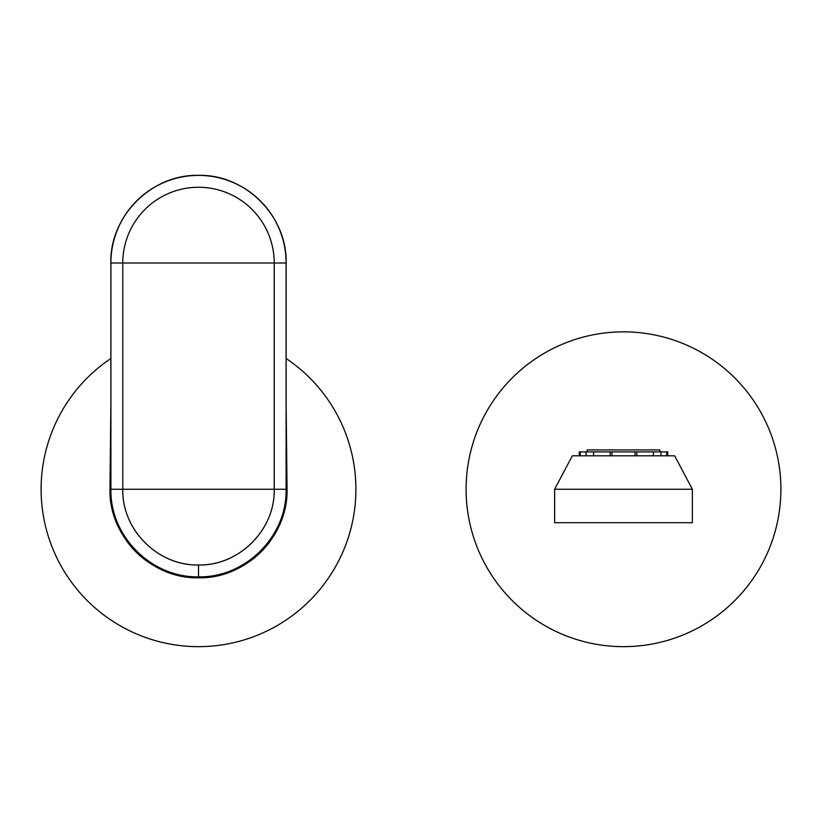 <?xml version="1.0" encoding="UTF-8"?>
<svg xmlns="http://www.w3.org/2000/svg" width="822" height="822" viewBox="0 0 822 822"><rect width="100%" height="100%" fill="white"/><g stroke="black" fill="none" stroke-linecap="round" stroke-linejoin="round"><path stroke-width="1.23" d="M674.657 455.809L670.906 455.809L674.657 455.809L692.36 489.254L674.657 455.809L692.36 489.254L687.315 489.254L692.36 489.254L692.36 522.7L554.634 522.7L554.634 489.254L572.338 455.809L554.634 489.254L687.315 489.254L554.634 489.254L572.338 455.809L670.906 455.809L572.338 455.809M554.634 489.254L554.634 522.7L692.36 522.7L692.36 489.254M198.503 577.794C151.176 578.996 108.761 536.591 109.963 489.254L110.857 405.863L109.963 489.254L110.908 489.254L110.908 262.989A87.594 87.594 0 0 1 198.503 175.394A87.594 87.594 0 0 1 286.097 262.989L286.097 489.254L287.042 489.254L286.148 405.863L287.042 489.254L286.097 489.254C287.258 536.119 245.367 578.01 198.503 576.849C245.162 577.774 287.073 536.858 286.097 489.254L198.503 489.254L286.097 489.254L286.148 262.989L286.148 405.863L286.148 262.989L274.229 262.989L286.097 262.989A87.594 87.594 0 0 0 115.193 235.914A87.594 87.594 0 0 0 110.908 262.989L110.908 489.254L198.503 489.254L122.776 489.254L122.776 262.989L274.229 262.989A75.727 75.727 0 0 0 198.503 187.262A75.727 75.727 0 0 1 274.229 262.989L122.776 262.989A75.727 75.727 0 0 1 198.503 187.262A75.727 75.727 0 0 0 122.776 262.989L110.857 262.989L110.857 405.863L110.857 262.989L122.776 262.989L122.776 489.254L110.908 489.254C109.932 536.858 151.844 577.774 198.503 576.849C151.638 578.01 109.747 536.119 110.908 489.254L109.963 489.254C108.792 536.632 151.135 578.965 198.503 577.794C245.829 578.996 288.255 536.591 287.042 489.254C288.214 536.632 245.881 578.965 198.503 577.794L198.503 564.981C238.842 565.783 275.082 530.416 274.229 489.254L274.229 262.989L274.229 489.254C275.278 529.717 238.976 566.029 198.503 564.981C158.04 566.029 121.728 529.717 122.776 489.254C121.933 530.416 158.163 565.783 198.503 564.981L198.503 577.794M198.503 175.343C245.398 174.182 287.31 216.094 286.148 262.989A87.646 87.646 0 0 0 198.503 175.343C151.608 174.182 109.696 216.094 110.857 262.989A87.646 87.646 0 0 1 198.503 175.343M780.9 489.254A157.403 157.403 0 0 1 623.497 646.657A157.403 157.403 0 0 1 466.095 489.254A157.403 157.403 0 0 1 623.497 331.852A157.403 157.403 0 0 1 780.9 489.254M110.857 358.515A157.403 157.403 0 0 0 198.503 646.657A157.403 157.403 0 0 0 286.148 358.515M126.814 541.205A88.54 88.54 0 0 0 146.542 560.943M250.463 560.943A88.54 88.54 0 0 0 270.202 541.205M659.891 451.874L659.891 449.901L587.093 449.901L587.093 451.874M586.035 455.809L586.035 451.874L580.27 451.874L580.27 455.809M586.035 451.874L593.587 451.874L593.587 455.809M660.95 455.809L660.95 451.874L653.408 451.874L653.408 455.809M660.95 451.874L666.714 451.874L666.714 455.809M580.27 451.874L579.222 451.874L579.222 455.809M653.408 451.874L593.587 451.874M667.762 455.809L667.762 451.874L666.714 451.874M611.958 455.809L611.958 451.874M610.181 451.874L610.181 455.809M635.036 455.809L635.036 451.874M636.803 451.874L636.803 455.809"/></g></svg>
